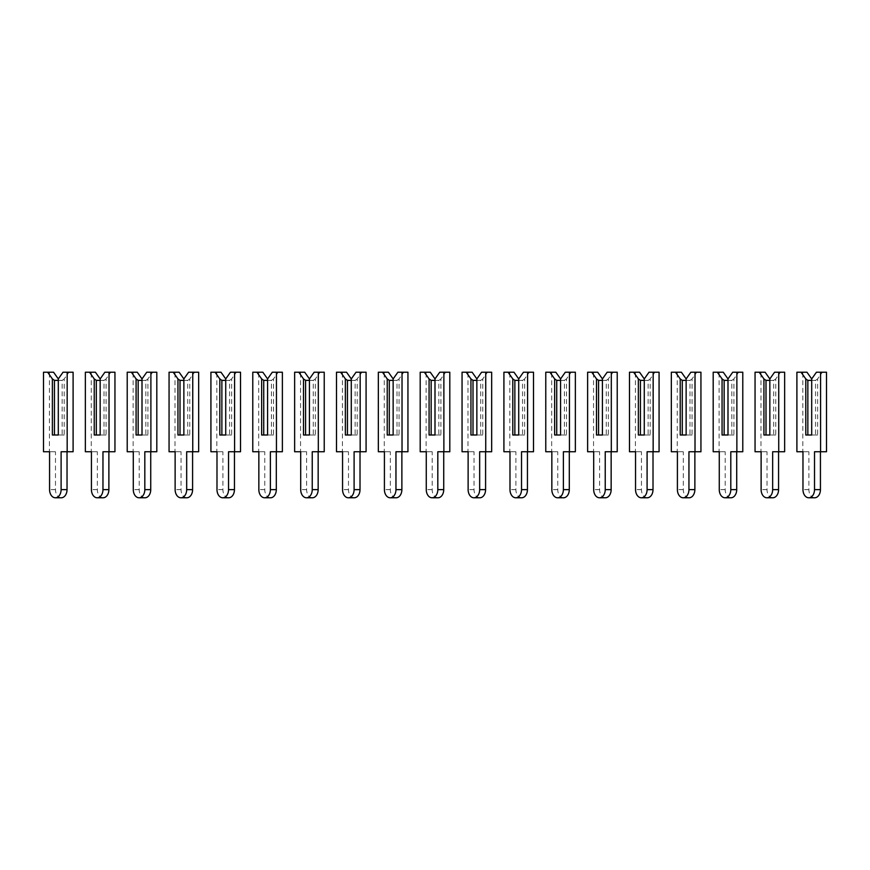 <?xml version="1.0" encoding="UTF-8"?>
<svg xmlns="http://www.w3.org/2000/svg" width="870" height="870" viewBox="0 0 870 870"><rect width="100%" height="100%" fill="white"/><g stroke="black" fill="none" stroke-linecap="round" stroke-linejoin="round"><path stroke-width="0.65" stroke-dasharray="4.35 3.26" d="M58.301 378.918L58.301 435L62.151 435L62.151 380.375L58.301 380.375L58.301 378.918L58.301 435L64.217 435L64.217 378.918L68.958 372.219L63.031 372.219M62.151 380.375L64.217 378.918M68.958 372.219L73.102 372.219M73.102 451.747L61.107 451.747M61.259 497.781A8.167 5.775 90 0 1 55.484 489.625L55.484 451.747L49.416 451.747L49.416 372.219L53.559 372.219M55.484 451.747L49.568 451.747M49.416 451.747L43.5 451.747M49.416 372.219L43.5 372.219M62.151 435L64.217 435M54.451 435L52.374 435M100.159 378.918L100.159 435L103.998 435L103.998 380.375L100.159 380.375L100.159 378.918L100.159 435L106.075 435L106.075 378.918L110.805 372.219L104.889 372.219M103.998 380.375L106.075 378.918M110.805 372.219L114.949 372.219M114.949 451.747L102.965 451.747M103.117 497.781A8.167 5.775 90 0 1 97.342 489.625L97.342 451.747L91.274 451.747L91.274 372.219L95.417 372.219M97.342 451.747L91.426 451.747M91.274 451.747L85.358 451.747M91.274 372.219L85.358 372.219M103.998 435L106.075 435M96.309 435L94.232 435M142.006 378.918L142.006 435L145.856 435L145.856 380.375L142.006 380.375L142.006 378.918L142.006 435L147.933 435L147.933 378.918L152.663 372.219L146.747 372.219M145.856 380.375L147.933 378.918M152.663 372.219L156.807 372.219M156.807 451.747L144.822 451.747M144.975 497.781A8.167 5.775 90 0 1 139.2 489.625L139.2 451.747L133.132 451.747L133.132 372.219L137.275 372.219M139.2 451.747L133.284 451.747M133.132 451.747L127.216 451.747M133.132 372.219L127.216 372.219M145.856 435L147.933 435M138.167 435L136.09 435M183.864 378.918L183.864 435L187.713 435L187.713 380.375L183.864 380.375L183.864 378.918L183.864 435L189.78 435L189.78 378.918L194.521 372.219L188.605 372.219M187.713 380.375L189.78 378.918M194.521 372.219L198.665 372.219M198.665 451.747L186.68 451.747M186.822 497.781A8.167 5.775 90 0 1 181.058 489.625L181.058 451.747L174.99 451.747L174.99 372.219L179.133 372.219M181.058 451.747L175.131 451.747M174.99 451.747L169.063 451.747M174.99 372.219L169.063 372.219M187.713 435L189.78 435M180.014 435L177.948 435M225.721 378.918L225.721 435L229.571 435L229.571 380.375L225.721 380.375L225.721 378.918L225.721 435L231.637 435L231.637 378.918L236.379 372.219L230.452 372.219M229.571 380.375L231.637 378.918M236.379 372.219L240.522 372.219M240.522 451.747L228.538 451.747M228.679 497.781A8.167 5.775 90 0 1 222.905 489.625L222.905 451.747L216.847 451.747L216.847 372.219L220.991 372.219M222.905 451.747L216.989 451.747M216.847 451.747L210.921 451.747M216.847 372.219L210.921 372.219M229.571 435L231.637 435M221.872 435L219.805 435M267.579 378.918L267.579 435L271.429 435L271.429 380.375L267.579 380.375L267.579 378.918L267.579 435L273.495 435L273.495 378.918L278.237 372.219L272.31 372.219M271.429 380.375L273.495 378.918M278.237 372.219L282.38 372.219M282.38 451.747L270.385 451.747M270.537 497.781A8.167 5.775 90 0 1 264.763 489.625L264.763 451.747L258.694 451.747L258.694 372.219L262.838 372.219M264.763 451.747L258.847 451.747M258.694 451.747L252.778 451.747M258.694 372.219L252.778 372.219M271.429 435L273.495 435M263.73 435L261.652 435M309.437 378.918L309.437 435L313.276 435L313.276 380.375L309.437 380.375L309.437 378.918L309.437 435L315.353 435L315.353 378.918L320.084 372.219L314.168 372.219M313.276 380.375L315.353 378.918M320.084 372.219L324.227 372.219M324.227 451.747L312.243 451.747M312.395 497.781A8.167 5.775 90 0 1 306.621 489.625L306.621 451.747L300.552 451.747L300.552 372.219L304.696 372.219M306.621 451.747L300.705 451.747M300.552 451.747L294.636 451.747M300.552 372.219L294.636 372.219M313.276 435L315.353 435M305.587 435L303.51 435M351.284 378.918L351.284 435L355.134 435L355.134 380.375L351.284 380.375L351.284 378.918L351.284 435L357.211 435L357.211 378.918L361.942 372.219L356.026 372.219M355.134 380.375L357.211 378.918M361.942 372.219L366.085 372.219M366.085 451.747L354.101 451.747M354.253 497.781A8.167 5.775 90 0 1 348.478 489.625L348.478 451.747L342.41 451.747L342.41 372.219L346.554 372.219M348.478 451.747L342.562 451.747M342.41 451.747L336.494 451.747M342.41 372.219L336.494 372.219M355.134 435L357.211 435M347.445 435L345.368 435M393.142 378.918L393.142 435L396.992 435L396.992 380.375L393.142 380.375L393.142 378.918L393.142 435L399.058 435L399.058 378.918L403.8 372.219L397.884 372.219M396.992 380.375L399.058 378.918M403.8 372.219L407.943 372.219M407.943 451.747L395.959 451.747M396.1 497.781A8.167 5.775 90 0 1 390.336 489.625L390.336 451.747L384.268 451.747L384.268 372.219L388.411 372.219M390.336 451.747L384.409 451.747M384.268 451.747L378.341 451.747M384.268 372.219L378.341 372.219M396.992 435L399.058 435M389.292 435L387.226 435M435 378.918L435 435L438.85 435L438.85 380.375L435 380.375L435 378.918L435 435L440.916 435L440.916 378.918L445.657 372.219L439.731 372.219M438.85 380.375L440.916 378.918M445.657 372.219L449.801 372.219M449.801 451.747L437.817 451.747M437.958 497.781A8.167 5.775 90 0 1 432.183 489.625L432.183 451.747L426.126 451.747L426.126 372.219L430.269 372.219M432.183 451.747L426.267 451.747M426.126 451.747L420.199 451.747M426.126 372.219L420.199 372.219M438.85 435L440.916 435M431.15 435L429.084 435M476.858 378.918L476.858 435L480.708 435L480.708 380.375L476.858 380.375L476.858 378.918L476.858 435L482.774 435L482.774 378.918L487.515 372.219L481.588 372.219M480.708 380.375L482.774 378.918M487.515 372.219L491.659 372.219M491.659 451.747L479.664 451.747M479.816 497.781A8.167 5.775 90 0 1 474.041 489.625L474.041 451.747L467.973 451.747L467.973 372.219L472.116 372.219M474.041 451.747L468.125 451.747M467.973 451.747L462.057 451.747M467.973 372.219L462.057 372.219M480.708 435L482.774 435M473.008 435L470.942 435M518.716 378.918L518.716 435L522.555 435L522.555 380.375L518.716 380.375L518.716 378.918L518.716 435L524.632 435L524.632 378.918L529.362 372.219L523.446 372.219M522.555 380.375L524.632 378.918M529.362 372.219L533.506 372.219M533.506 451.747L521.521 451.747M521.674 497.781A8.167 5.775 90 0 1 515.899 489.625L515.899 451.747L509.831 451.747L509.831 372.219L513.974 372.219M515.899 451.747L509.983 451.747M509.831 451.747L503.915 451.747M509.831 372.219L503.915 372.219M522.555 435L524.632 435M514.866 435L512.789 435M560.563 378.918L560.563 435L564.412 435L564.412 380.375L560.563 380.375L560.563 378.918L560.563 435L566.49 435L566.49 378.918L571.22 372.219L565.304 372.219M564.412 380.375L566.49 378.918M571.22 372.219L575.364 372.219M575.364 451.747L563.379 451.747M563.532 497.781A8.167 5.775 90 0 1 557.757 489.625L557.757 451.747L551.689 451.747L551.689 372.219L555.832 372.219M557.757 451.747L551.841 451.747M551.689 451.747L545.773 451.747M551.689 372.219L545.773 372.219M564.412 435L566.49 435M556.724 435L554.647 435M602.421 378.918L602.421 435L606.27 435L606.27 380.375L602.421 380.375L602.421 378.918L602.421 435L608.347 435L608.347 378.918L613.078 372.219L607.162 372.219M606.27 380.375L608.347 378.918M613.078 372.219L617.221 372.219M617.221 451.747L605.237 451.747M605.379 497.781A8.167 5.775 90 0 1 599.615 489.625L599.615 451.747L593.547 451.747L593.547 372.219L597.69 372.219M599.615 451.747L593.688 451.747M593.547 451.747L587.62 451.747M593.547 372.219L587.62 372.219M606.27 435L608.347 435M598.571 435L596.505 435M644.279 378.918L644.279 435L648.128 435L648.128 380.375L644.279 380.375L644.279 378.918L644.279 435L650.194 435L650.194 378.918L654.936 372.219L649.009 372.219M648.128 380.375L650.194 378.918M654.936 372.219L659.079 372.219M659.079 451.747L647.095 451.747M647.236 497.781A8.167 5.775 90 0 1 641.462 489.625L641.462 451.747L635.404 451.747L635.404 372.219L639.548 372.219M641.462 451.747L635.546 451.747M635.404 451.747L629.478 451.747M635.404 372.219L629.478 372.219M648.128 435L650.194 435M640.429 435L638.362 435M686.136 378.918L686.136 435L689.986 435L689.986 380.375L686.136 380.375L686.136 378.918L686.136 435L692.052 435L692.052 378.918L696.794 372.219L690.867 372.219M689.986 380.375L692.052 378.918M696.794 372.219L700.937 372.219M700.937 451.747L688.942 451.747M689.094 497.781A8.167 5.775 90 0 1 683.32 489.625L683.32 451.747L677.251 451.747L677.251 372.219L681.395 372.219M683.32 451.747L677.404 451.747M677.251 451.747L671.336 451.747M677.251 372.219L671.336 372.219M689.986 435L692.052 435M682.287 435L680.22 435M727.994 378.918L727.994 435L731.833 435L731.833 380.375L727.994 380.375L727.994 378.918L727.994 435L733.91 435L733.91 378.918L738.641 372.219L732.725 372.219M731.833 380.375L733.91 378.918M738.641 372.219L742.784 372.219M742.784 451.747L730.8 451.747M730.952 497.781A8.167 5.775 90 0 1 725.178 489.625L725.178 451.747L719.109 451.747L719.109 372.219L723.253 372.219M725.178 451.747L719.262 451.747M719.109 451.747L713.193 451.747M719.109 372.219L713.193 372.219M731.833 435L733.91 435M724.144 435L722.067 435M769.841 378.918L769.841 435L773.691 435L773.691 380.375L769.841 380.375L769.841 378.918L769.841 435L775.768 435L775.768 378.918L780.499 372.219L774.583 372.219M773.691 380.375L775.768 378.918M780.499 372.219L784.642 372.219M784.642 451.747L772.658 451.747M772.81 497.781A8.167 5.775 90 0 1 767.035 489.625L767.035 451.747L760.967 451.747L760.967 372.219L765.111 372.219M767.035 451.747L761.119 451.747M760.967 451.747L755.051 451.747M760.967 372.219L755.051 372.219M773.691 435L775.768 435M766.002 435L763.925 435M811.699 378.918L811.699 435L815.549 435L815.549 380.375L811.699 380.375L811.699 378.918L811.699 435L817.626 435L817.626 378.918L822.357 372.219L816.441 372.219M815.549 380.375L817.626 378.918M822.357 372.219L826.5 372.219M826.5 451.747L814.516 451.747M814.657 497.781A8.167 5.775 90 0 1 808.893 489.625L808.893 451.747L802.825 451.747L802.825 372.219L806.968 372.219M808.893 451.747L802.966 451.747M802.825 451.747L796.898 451.747M802.825 372.219L796.898 372.219M815.549 435L817.626 435M807.849 435L805.783 435M55.484 489.625L49.568 489.625M97.342 489.625L91.426 489.625M139.2 489.625L133.284 489.625M181.058 489.625L175.131 489.625M222.905 489.625L216.989 489.625M264.763 489.625L258.847 489.625M306.621 489.625L300.705 489.625M348.478 489.625L342.562 489.625M390.336 489.625L384.409 489.625M432.183 489.625L426.267 489.625M474.041 489.625L468.125 489.625M515.899 489.625L509.983 489.625M557.757 489.625L551.841 489.625M599.615 489.625L593.688 489.625M641.462 489.625L635.546 489.625M683.32 489.625L677.404 489.625M725.178 489.625L719.262 489.625M767.035 489.625L761.119 489.625M808.893 489.625L802.966 489.625"/><path stroke-width="1.3" d="M58.301 378.918L63.031 372.219L67.175 372.219L67.175 451.747L61.107 451.747L61.107 489.625A8.167 5.775 90 0 1 55.343 497.781A8.167 5.775 90 0 1 49.568 489.625L49.568 451.747L43.5 451.747L43.5 372.219L53.559 372.219L58.301 378.918L58.301 435L54.451 435L54.451 380.375L52.374 378.918L52.374 435L58.301 435L58.301 380.375L54.451 380.375M47.643 372.219L52.374 378.918M67.175 372.219L73.102 372.219L73.102 451.747L67.175 451.747M67.033 451.747L67.033 489.625A8.167 5.775 90 0 1 61.259 497.781L55.343 497.781M100.159 378.918L104.889 372.219L109.033 372.219L109.033 451.747L102.965 451.747L102.965 489.625A8.167 5.775 90 0 1 97.19 497.781A8.167 5.775 90 0 1 91.426 489.625L91.426 451.747L85.358 451.747L85.358 372.219L95.417 372.219L100.159 378.918L100.159 435L96.309 435L96.309 380.375L94.232 378.918L94.232 435L100.159 435L100.159 380.375L96.309 380.375M89.501 372.219L94.232 378.918M109.033 372.219L114.949 372.219L114.949 451.747L109.033 451.747M108.88 451.747L108.88 489.625A8.167 5.775 90 0 1 103.117 497.781L97.19 497.781M142.006 378.918L146.747 372.219L150.891 372.219L150.891 451.747L144.822 451.747L144.822 489.625A8.167 5.775 90 0 1 139.048 497.781A8.167 5.775 90 0 1 133.284 489.625L133.284 451.747L127.216 451.747L127.216 372.219L137.275 372.219L142.006 378.918L142.006 435L138.167 435L138.167 380.375L136.09 378.918L136.09 435L142.006 435L142.006 380.375L138.167 380.375M131.359 372.219L136.09 378.918M150.891 372.219L156.807 372.219L156.807 451.747L150.891 451.747M150.738 451.747L150.738 489.625A8.167 5.775 90 0 1 144.975 497.781L139.048 497.781M183.864 378.918L188.605 372.219L192.749 372.219L192.749 451.747L186.68 451.747L186.68 489.625A8.167 5.775 90 0 1 180.906 497.781A8.167 5.775 90 0 1 175.131 489.625L175.131 451.747L169.063 451.747L169.063 372.219L179.133 372.219L183.864 378.918L183.864 435L180.014 435L180.014 380.375L177.948 378.918L177.948 435L183.864 435L183.864 380.375L180.014 380.375M173.206 372.219L177.948 378.918M192.749 372.219L198.665 372.219L198.665 451.747L192.749 451.747M192.596 451.747L192.596 489.625A8.167 5.775 90 0 1 186.822 497.781L180.906 497.781M225.721 378.918L230.452 372.219L234.595 372.219L234.595 451.747L228.538 451.747L228.538 489.625A8.167 5.775 90 0 1 222.763 497.781A8.167 5.775 90 0 1 216.989 489.625L216.989 451.747L210.921 451.747L210.921 372.219L220.991 372.219L225.721 378.918L225.721 435L221.872 435L221.872 380.375L219.805 378.918L219.805 435L225.721 435L225.721 380.375L221.872 380.375M215.064 372.219L219.805 378.918M234.595 372.219L240.522 372.219L240.522 451.747L234.595 451.747M234.454 451.747L234.454 489.625A8.167 5.775 90 0 1 228.679 497.781L222.763 497.781M267.579 378.918L272.31 372.219L276.453 372.219L276.453 451.747L270.385 451.747L270.385 489.625A8.167 5.775 90 0 1 264.621 497.781A8.167 5.775 90 0 1 258.847 489.625L258.847 451.747L252.778 451.747L252.778 372.219L262.838 372.219L267.579 378.918L267.579 435L263.73 435L263.73 380.375L261.652 378.918L261.652 435L267.579 435L267.579 380.375L263.73 380.375M256.922 372.219L261.652 378.918M276.453 372.219L282.38 372.219L282.38 451.747L276.453 451.747M276.312 451.747L276.312 489.625A8.167 5.775 90 0 1 270.537 497.781L264.621 497.781M309.437 378.918L314.168 372.219L318.311 372.219L318.311 451.747L312.243 451.747L312.243 489.625A8.167 5.775 90 0 1 306.468 497.781A8.167 5.775 90 0 1 300.705 489.625L300.705 451.747L294.636 451.747L294.636 372.219L304.696 372.219L309.437 378.918L309.437 435L305.587 435L305.587 380.375L303.51 378.918L303.51 435L309.437 435L309.437 380.375L305.587 380.375M298.78 372.219L303.51 378.918M318.311 372.219L324.227 372.219L324.227 451.747L318.311 451.747M318.159 451.747L318.159 489.625A8.167 5.775 90 0 1 312.395 497.781L306.468 497.781M351.284 378.918L356.026 372.219L360.169 372.219L360.169 451.747L354.101 451.747L354.101 489.625A8.167 5.775 90 0 1 348.326 497.781A8.167 5.775 90 0 1 342.562 489.625L342.562 451.747L336.494 451.747L336.494 372.219L346.554 372.219L351.284 378.918L351.284 435L347.445 435L347.445 380.375L345.368 378.918L345.368 435L351.284 435L351.284 380.375L347.445 380.375M340.638 372.219L345.368 378.918M360.169 372.219L366.085 372.219L366.085 451.747L360.169 451.747M360.017 451.747L360.017 489.625A8.167 5.775 90 0 1 354.253 497.781L348.326 497.781M393.142 378.918L397.884 372.219L402.027 372.219L402.027 451.747L395.959 451.747L395.959 489.625A8.167 5.775 90 0 1 390.184 497.781A8.167 5.775 90 0 1 384.409 489.625L384.409 451.747L378.341 451.747L378.341 372.219L388.411 372.219L393.142 378.918L393.142 435L389.292 435L389.292 380.375L387.226 378.918L387.226 435L393.142 435L393.142 380.375L389.292 380.375M382.485 372.219L387.226 378.918M402.027 372.219L407.943 372.219L407.943 451.747L402.027 451.747M401.875 451.747L401.875 489.625A8.167 5.775 90 0 1 396.1 497.781L390.184 497.781M435 378.918L439.731 372.219L443.874 372.219L443.874 451.747L437.817 451.747L437.817 489.625A8.167 5.775 90 0 1 432.042 497.781A8.167 5.775 90 0 1 426.267 489.625L426.267 451.747L420.199 451.747L420.199 372.219L430.269 372.219L435 378.918L435 435L431.15 435L431.15 380.375L429.084 378.918L429.084 435L435 435L435 380.375L431.15 380.375M424.342 372.219L429.084 378.918M443.874 372.219L449.801 372.219L449.801 451.747L443.874 451.747M443.733 451.747L443.733 489.625A8.167 5.775 90 0 1 437.958 497.781L432.042 497.781M476.858 378.918L481.588 372.219L485.732 372.219L485.732 451.747L479.664 451.747L479.664 489.625A8.167 5.775 90 0 1 473.9 497.781A8.167 5.775 90 0 1 468.125 489.625L468.125 451.747L462.057 451.747L462.057 372.219L472.116 372.219L476.858 378.918L476.858 435L473.008 435L473.008 380.375L470.942 378.918L470.942 435L476.858 435L476.858 380.375L473.008 380.375M466.2 372.219L470.942 378.918M485.732 372.219L491.659 372.219L491.659 451.747L485.732 451.747M485.59 451.747L485.59 489.625A8.167 5.775 90 0 1 479.816 497.781L473.9 497.781M518.716 378.918L523.446 372.219L527.59 372.219L527.59 451.747L521.521 451.747L521.521 489.625A8.167 5.775 90 0 1 515.747 497.781A8.167 5.775 90 0 1 509.983 489.625L509.983 451.747L503.915 451.747L503.915 372.219L513.974 372.219L518.716 378.918L518.716 435L514.866 435L514.866 380.375L512.789 378.918L512.789 435L518.716 435L518.716 380.375L514.866 380.375M508.058 372.219L512.789 378.918M527.59 372.219L533.506 372.219L533.506 451.747L527.59 451.747M527.438 451.747L527.438 489.625A8.167 5.775 90 0 1 521.674 497.781L515.747 497.781M560.563 378.918L565.304 372.219L569.448 372.219L569.448 451.747L563.379 451.747L563.379 489.625A8.167 5.775 90 0 1 557.605 497.781A8.167 5.775 90 0 1 551.841 489.625L551.841 451.747L545.773 451.747L545.773 372.219L555.832 372.219L560.563 378.918L560.563 435L556.724 435L556.724 380.375L554.647 378.918L554.647 435L560.563 435L560.563 380.375L556.724 380.375M549.916 372.219L554.647 378.918M569.448 372.219L575.364 372.219L575.364 451.747L569.448 451.747M569.295 451.747L569.295 489.625A8.167 5.775 90 0 1 563.532 497.781L557.605 497.781M602.421 378.918L607.162 372.219L611.305 372.219L611.305 451.747L605.237 451.747L605.237 489.625A8.167 5.775 90 0 1 599.463 497.781A8.167 5.775 90 0 1 593.688 489.625L593.688 451.747L587.62 451.747L587.62 372.219L597.69 372.219L602.421 378.918L602.421 435L598.571 435L598.571 380.375L596.505 378.918L596.505 435L602.421 435L602.421 380.375L598.571 380.375M591.763 372.219L596.505 378.918M611.305 372.219L617.221 372.219L617.221 451.747L611.305 451.747M611.153 451.747L611.153 489.625A8.167 5.775 90 0 1 605.379 497.781L599.463 497.781M644.279 378.918L649.009 372.219L653.152 372.219L653.152 451.747L647.095 451.747L647.095 489.625A8.167 5.775 90 0 1 641.32 497.781A8.167 5.775 90 0 1 635.546 489.625L635.546 451.747L629.478 451.747L629.478 372.219L639.548 372.219L644.279 378.918L644.279 435L640.429 435L640.429 380.375L638.362 378.918L638.362 435L644.279 435L644.279 380.375L640.429 380.375M633.621 372.219L638.362 378.918M653.152 372.219L659.079 372.219L659.079 451.747L653.152 451.747M653.011 451.747L653.011 489.625A8.167 5.775 90 0 1 647.236 497.781L641.32 497.781M686.136 378.918L690.867 372.219L695.01 372.219L695.01 451.747L688.942 451.747L688.942 489.625A8.167 5.775 90 0 1 683.178 497.781A8.167 5.775 90 0 1 677.404 489.625L677.404 451.747L671.336 451.747L671.336 372.219L681.395 372.219L686.136 378.918L686.136 435L682.287 435L682.287 380.375L680.22 378.918L680.22 435L686.136 435L686.136 380.375L682.287 380.375M675.479 372.219L680.22 378.918M695.01 372.219L700.937 372.219L700.937 451.747L695.01 451.747M694.869 451.747L694.869 489.625A8.167 5.775 90 0 1 689.094 497.781L683.178 497.781M727.994 378.918L732.725 372.219L736.868 372.219L736.868 451.747L730.8 451.747L730.8 489.625A8.167 5.775 90 0 1 725.025 497.781A8.167 5.775 90 0 1 719.262 489.625L719.262 451.747L713.193 451.747L713.193 372.219L723.253 372.219L727.994 378.918L727.994 435L724.144 435L724.144 380.375L722.067 378.918L722.067 435L727.994 435L727.994 380.375L724.144 380.375M717.337 372.219L722.067 378.918M736.868 372.219L742.784 372.219L742.784 451.747L736.868 451.747M736.716 451.747L736.716 489.625A8.167 5.775 90 0 1 730.952 497.781L725.025 497.781M769.841 378.918L774.583 372.219L778.726 372.219L778.726 451.747L772.658 451.747L772.658 489.625A8.167 5.775 90 0 1 766.883 497.781A8.167 5.775 90 0 1 761.119 489.625L761.119 451.747L755.051 451.747L755.051 372.219L765.111 372.219L769.841 378.918L769.841 435L766.002 435L766.002 380.375L763.925 378.918L763.925 435L769.841 435L769.841 380.375L766.002 380.375M759.195 372.219L763.925 378.918M778.726 372.219L784.642 372.219L784.642 451.747L778.726 451.747M778.574 451.747L778.574 489.625A8.167 5.775 90 0 1 772.81 497.781L766.883 497.781M811.699 378.918L816.441 372.219L820.584 372.219L820.584 451.747L814.516 451.747L814.516 489.625A8.167 5.775 90 0 1 808.741 497.781A8.167 5.775 90 0 1 802.966 489.625L802.966 451.747L796.898 451.747L796.898 372.219L806.968 372.219L811.699 378.918L811.699 435L807.849 435L807.849 380.375L805.783 378.918L805.783 435L811.699 435L811.699 380.375L807.849 380.375M801.042 372.219L805.783 378.918M820.584 372.219L826.5 372.219L826.5 451.747L820.584 451.747M820.432 451.747L820.432 489.625A8.167 5.775 90 0 1 814.657 497.781L808.741 497.781M67.033 489.625L61.107 489.625M108.88 489.625L102.965 489.625M150.738 489.625L144.822 489.625M192.596 489.625L186.68 489.625M234.454 489.625L228.538 489.625M276.312 489.625L270.385 489.625M318.159 489.625L312.243 489.625M360.017 489.625L354.101 489.625M401.875 489.625L395.959 489.625M443.733 489.625L437.817 489.625M485.59 489.625L479.664 489.625M527.438 489.625L521.521 489.625M569.295 489.625L563.379 489.625M611.153 489.625L605.237 489.625M653.011 489.625L647.095 489.625M694.869 489.625L688.942 489.625M736.716 489.625L730.8 489.625M778.574 489.625L772.658 489.625M820.432 489.625L814.516 489.625"/></g></svg>
